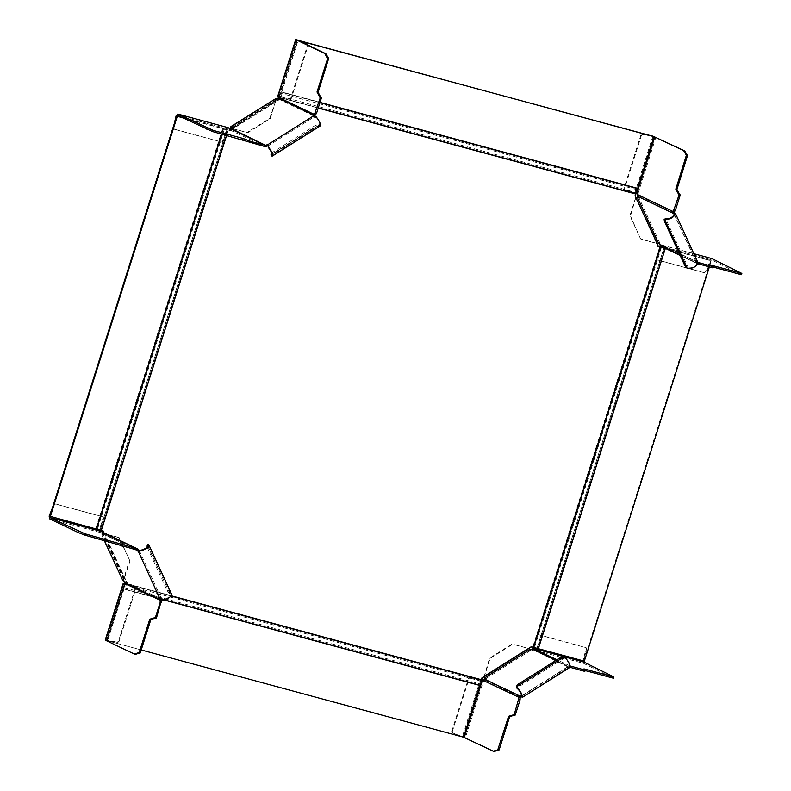 <?xml version="1.0" encoding="UTF-8"?>
<svg xmlns="http://www.w3.org/2000/svg" width="791" height="791" viewBox="0 0 791 791"><rect width="100%" height="100%" fill="white"/><g stroke="black" fill="none" stroke-linecap="round" stroke-linejoin="round"><path stroke-width="0.59" stroke-dasharray="3.96 2.97" d="M105.48 640.255L135.419 654.335M161.354 600.774L125.68 583.718L124.503 584.084L136.279 587.169L135.696 586.892L118.423 641.333L117.295 642.104L117.879 642.391L106.597 640.552L124.929 584.094L107.022 640.572L123.416 588.87L479.336 685.194L480.256 684.007L481.136 679.538L125.215 583.204L125.848 581.207L103.413 532.541M124.612 583.293L125.68 583.718L123.861 584.005M135.696 586.892L124.355 583.817L106.439 640.295L117.295 642.104M118.423 641.333L119.006 641.61L136.279 587.169M119.006 641.61L117.879 642.391M124.355 583.817L123.396 583.778M125.68 583.718L124.573 583.422M125.769 583.422L125.611 581.978L161.057 598.925L161.354 600.043M122.803 580.446L123.673 578.735L124.256 579.022L123.871 579.773L125.611 581.978M159.99 599.598L161.146 597.937L163.49 599.43C168.681 597.986 170.807 596.226 169.867 594.15L167.257 590.857L147.017 546.957L148.085 546.294L148.263 544.327L170.925 593.477L168.325 590.185L148.085 546.294M159.841 598.589L160.909 597.917L160.079 598.609M138.395 549.765L102.949 532.818L103.285 534.35L103.216 533.371L119.253 537.712L129.981 560.977L123.871 579.773L102.632 533.094L118.68 537.435L129.981 560.977M136.309 549.953L101.881 533.49L102.286 534.37L103.344 533.698L103.285 534.35L101.752 534.805L104.353 540.421M140.818 550.279L139.691 551.416L161.146 597.937M147.68 545.454L170.352 594.614L147.719 546.116M160.583 598.935L161.562 598.233M102.286 534.37L102.217 535.023L102.286 534.37M104.194 540.382L101.525 534.587L102.632 533.094L123.673 578.735L129.398 560.7M118.68 537.435L119.253 537.712M102.949 532.818L101.999 531.868L101.881 533.49L101.327 533.025L101.732 531.77M49.487 518.797L99.706 532.392L137.001 550.081M139.948 551.357L138.969 552.059M162.877 600.151L163.49 599.43M169.867 594.15L170.925 593.477L171.548 594.061M95.711 528.774L99.953 530.019L226.918 129.773L222.676 128.528L95.711 528.774L49.734 516.325L54.411 504.727L55.588 504.055L103.997 517.156L100.101 531.137M99.706 532.392L99.369 529.644L49.151 516.048M103.997 517.156L103.413 516.879L99.369 529.644M52.295 508.247L53.828 504.45L55.004 503.778L103.413 516.879M265.005 146.582L227.66 128.884L177.441 115.288M174.218 123.9L173.278 127.905L173.862 128.182L176.7 116.089M176.116 115.812L226.335 129.398L222.291 142.162L173.753 129.012M177.481 115.308L227.699 128.903L222.874 142.439L174.455 129.329L173.278 127.905M222.874 142.439L222.291 142.162M173.862 128.182L174.455 129.329L173.743 129.002M226.335 129.398L228.095 127.648M229.855 128.31L229.331 129.536L229.726 128.28M229.608 129.586L230.962 129.259L266.409 146.206M230.982 127.835L232.208 127.964L230.962 129.259M268.208 145.682L268.535 147.69M231.704 126.867L231.822 128.725L231.308 127.628M271.689 152.89L314.798 125.739L318.753 124.79C320.474 124.434 319.663 122.041 316.341 117.602L313.632 117.256L314.215 116.119L278.768 99.172L276.128 99.804L270.344 118.502L247.721 132.74L231.684 128.399L231.743 127.737L276.128 99.804L269.761 118.225L247.148 132.463L247.721 132.74M267.882 144.634L268.386 145.732L313.632 117.256L312.969 116.02M271.956 154.245L319.495 124.859L271.699 154.947M268.109 144.971L268.535 146.028M275.624 98.707L275.486 100.18L231.101 128.122L247.148 132.463M269.761 118.225L270.344 118.502M278.768 99.172L279.747 98.035L278.699 97.57M278.739 97.431L279.747 98.035M315.52 114.794L279.846 97.738L279.648 96.72L278.531 96.423M297.1 40.025L279.183 96.502L279.648 96.72M313.632 117.256L313.127 116.158M314.116 117.335L313.701 116.287M316.341 117.602L316.202 116.811M320.197 125.967L315.302 126.837L314.798 125.739M318.753 124.79L319.257 125.888L271.461 155.975L272.628 153.701L315.302 126.837M278.066 96.195L279.025 96.245L296.941 39.768M298.069 40.193L307.729 43.93L297.525 40.044L279.609 96.522L290.95 99.587L279.025 96.245M290.95 99.587L308.223 45.146L307.205 43.683M307.195 43.673L307.64 44.869L290.366 99.31M674.327 211.909L638.653 194.853L637.991 193.617L655.907 137.14M651.695 135.904L641.995 134.282L653.435 136.378L637.032 188.08L281.112 91.746L281.131 93.387L279.322 97.412L635.242 193.736L634.609 195.743L658.517 246.614M652.852 136.101L634.946 192.569L623.595 189.504L640.868 135.063L641.995 134.282M640.868 135.063L641.452 135.34L624.178 189.781L623.595 189.504M641.452 135.34L642.579 134.559M636.874 193.311L624.178 189.781M634.946 192.569L637.991 193.617M637.546 194.546L638.634 194.991L637.477 194.853M687.27 268.515L688.338 267.842L665.666 218.692L665.488 220.659L685.728 264.55L688.338 267.842C692.214 268.08 695.101 266.676 697 263.66L695.843 261.425L696.901 260.753L696.812 261.742L661.365 244.795L659.625 242.59L638.584 196.949L639.108 196.514L638.634 194.991M674.258 214.826L675.554 214.074M675.326 214.153L674.387 214.905L695.843 261.425L695.744 262.414L679.865 254.821M695.843 261.425L696.673 260.733L697.316 261.139L696.179 261.772L696.653 262.592M696.901 260.753L675.702 214.262M638.703 195.634L674.15 212.581M637.981 197.839L639.049 197.167L639.108 196.514L638.04 197.186M635.875 197.503L630.476 215.973L629.893 215.696L635.618 197.651L656.659 243.302L640.621 238.961L629.893 215.696M638.584 196.949L637.892 196.85M640.621 238.961L630.476 215.973M659.625 242.59L657.242 243.579L641.194 239.238M661.246 246.416L661.365 244.795L661.899 245.25L661.494 246.505L662.146 245.23L698.008 262.444M661.681 245.002L694.023 253.743L661.899 245.25M697.563 262.305L696.812 261.742L695.744 262.414L697.168 263.551L697.563 262.305L696.495 263.245L697.168 263.551L661.286 246.258L656.461 259.794L655.877 259.507L659.921 246.752L710.14 260.348L705.463 271.936L704.287 272.618L655.877 259.507M712.849 267.862L711.554 266.636L713.106 267.051M697.168 263.551L698.048 263.838M741.444 274.695L711.505 259.844L661.246 246.238L711.505 259.844L706.047 272.223L704.87 272.895L656.461 259.794M711.554 266.636L711.949 265.38M697.85 262.039L697.316 261.139M697 263.66L698.216 263.235M661.592 244.963L660.426 245.694M556.033 660.376L567.73 665.973L567.147 667.11L567.651 668.207L570.024 667.327L533.292 649.747L583.511 663.333L583.175 660.584L537.781 648.422L664.747 248.176L710.723 260.615L710.14 260.348L711.9 258.598M740.336 273.627L740.732 272.371M570.143 665.982L556.993 659.783M583.956 668.87L583.55 670.125L585.113 670.541M583.55 670.125L584.846 671.361M533.895 648.739L533.5 649.994L534.152 648.719M583.511 663.333L613.45 678.184M612.333 677.116L612.728 675.87M533.5 647.384L537.583 634.511L586.121 647.661L585.419 647.335L586.012 648.491L583.175 660.584L532.956 646.989L537 634.234L585.993 647.611L586.596 648.768L583.728 660.969M537.583 634.511L537 634.234M532.768 648.788L533.292 649.747M533.5 649.994L533.638 648.699M533.391 649.975L568.235 667.07L567.73 665.973L569.569 665.795L569.174 667.05L568.828 665.676M532.788 650.123L531.938 650.657L531.423 649.559M568.778 666.961L567.651 668.207L566.989 666.961L569.293 666.249C569.253 663.382 567.681 660.623 564.576 657.964L560.621 658.913L517.947 685.767L516.78 688.051L564.576 657.964L564.072 656.866M522.218 697.415L522.594 696.92L522.011 695.793L521.487 696.327L521.615 695.516M521.674 696.258L569.293 666.249L570.024 667.327M568.175 668.227L567.602 667.11M567.147 667.11L521.902 695.586L522.406 696.683L521.704 696.644M520.429 697.148L484.982 680.201L485.842 679.667L485.763 678.688L530.148 650.746L531.938 650.657M485.328 678.569L485.842 679.667L485.723 677.808M530.148 650.746L528.19 648.274L528.793 648.59L484.389 676.493L490.113 658.448L512.726 644.21L528.774 648.551M484.399 676.523L483.805 676.216L528.19 648.274L512.726 644.21M484.072 676.73L489.53 658.171L512.153 643.933M489.53 658.171L490.113 658.448M483.499 680.25L484.547 680.715L484.982 680.201M484.547 680.715L483.38 680.537M494.227 751.45L465.405 737.667L483.321 681.199L484.488 680.833L520.162 697.889M482.668 681.12L484.488 680.833M522.594 696.92L567.651 668.207M464.287 737.37L452.729 733.02L452.234 731.804L469.508 677.363L482.203 680.893M481.937 680.665L480.266 680.151L462.349 736.629L452.67 732.99M469.508 677.363L480.266 680.151M452.234 731.804L452.679 733M451.651 731.527L468.925 677.086M463.516 737.182L465.405 737.667M665.33 248.453L711.307 260.901L710.723 260.615L583.758 660.861L584.341 661.138M709.379 266.962L711.307 260.901M538.364 648.699L665.191 248.433L538.226 648.669M661.434 247.375L534.469 647.621L537.781 648.422M658.448 246.476L657.934 246.327M101.327 530.415L228.154 130.149L230.072 130.653L279.263 99.686L280.054 97.491L318.279 107.833M480.849 680.428L462.933 736.905L107.596 640.848L123.999 589.147L125.828 586.764L126.431 581.484L103.997 532.818M482.352 677.818L481.768 677.541L530.969 646.573L531.552 646.85M534.469 647.621L530.969 646.573M102.593 530.751L100.744 530.138L227.709 129.892L229.489 130.377L278.689 99.409L279.322 97.412M481.768 677.541L481.136 679.538M102.523 530.613L103.107 530.899M126.431 581.484L125.848 581.207M125.215 583.204L125.235 584.846L123.416 588.87M462.943 736.905L479.336 685.194M141.223 649.955L107.596 640.848M226.928 129.803L99.963 530.039L100.744 530.138M226.918 129.773L227.709 129.892M229.489 130.377L230.072 130.653M279.263 99.686L278.689 99.409M280.232 96.215L636.152 192.549L635.242 193.736M635.183 196.02L634.609 195.743M319.93 102.652L281.695 92.3L281.725 95.306L280.054 97.491M636.152 192.549L637.032 188.08M281.695 92.3L298.098 40.321M297.515 40.044L281.112 91.746M101.189 530.385L228.154 130.149L223.546 128.903L221.895 134.104M182.84 117.869L223.546 128.903M222.676 128.528L226.918 129.675M124.138 581.771L125.205 581.098M124.335 580.001L123.267 580.673M124.256 579.022L103.216 533.371M100.566 531.364L100.17 532.61M168.325 590.185L167.257 590.857M99.953 529.921L49.734 516.325M55.588 504.055L55.004 503.778M53.828 504.45L54.411 504.727M228.559 127.875L228.164 129.121M231.684 128.399L276.069 100.457M276.593 100.022L276.089 98.924M277.918 99.715L277.404 98.618M272.628 153.701L272.124 152.604M308.223 45.146L307.64 44.869M636.963 193.034L637.922 190.028M653.435 136.378L635.519 192.856M638.456 193.835L637.338 193.538M659.032 243.49L660.09 242.817M659.892 244.587L660.96 243.915M684.66 265.222L685.728 264.55M664.42 221.332L665.488 220.659M664.45 248.097L710.723 260.625M704.87 272.895L704.287 272.618M705.463 271.936L706.047 272.223M586.012 648.491L586.596 648.768M583.758 660.861L533.539 647.275M530.108 649.876L530.613 650.973M481.057 684.502L482.016 681.476M517.433 684.67L517.947 685.767M560.117 657.815L560.621 658.913M536.99 648.304L663.956 248.058L537 648.323M279.905 97.689L318.209 108.06M226.631 135.39L228.292 130.169M171.163 595.761L125.799 583.491M659.714 246.812L532.748 647.058M170.994 595.989L125.799 583.758M481.155 681.18L125.235 584.846M124.335 587.673L480.256 684.007M124.157 588.949L164.449 599.855M163.984 599.964L123.999 589.147M281.695 92.023L320.009 102.395M637.052 189.721L281.131 93.387M224.397 129.091L97.431 529.337M223.26 128.804L221.599 134.025M106.478 640.473L124.395 584.005M125.018 584.322L123.9 584.015M123.772 579.684L102.721 534.034M103.443 534.37L102.375 535.032M137.07 550.091L101.475 533.075M232.307 128.063L231.803 126.965M231.585 127.727L275.97 99.795M279.065 96.423L296.981 39.946M696.644 262.582L674.555 214.668M638.139 197.849L639.207 197.177M662.265 245.299L661.869 246.555M697.365 262.226L661.77 245.2M680.161 255.453L696.792 263.413M534.261 648.798L533.866 650.044M485.822 677.907L486.327 679.004M483.825 681.437L482.708 681.13M663.936 248.028L536.97 648.274M99.933 529.99L226.898 129.744M226.542 135.36L228.184 130.199"/><path stroke-width="1.19" d="M134.312 654.038L135.419 654.335L140.314 652.812L150.883 619.491L156.509 617.801L161.354 600.774L124.573 583.422L123.396 583.778L105.48 640.255L134.312 654.038L139.206 652.516L140.314 652.812M150.883 619.491L149.776 619.195L139.206 652.516M149.776 619.195L155.402 617.494L160.148 602.505L160.178 600.112L161.354 600.043L161.354 600.774M104.353 540.421L122.803 580.446L124.543 582.651L123.95 584.025M105.48 640.255L106.439 640.295M124.355 583.817L123.396 583.778L124.355 583.817M124.543 582.651L159.99 599.598L161.057 598.925L161.354 600.043M139.948 551.357L138.395 549.765L137.327 550.437L136.309 549.953M147.106 547.154L147.195 544.999L147.68 545.454M138.969 552.059L140.215 550.991C146.77 549.172 149.45 546.947 148.263 544.327L147.195 544.999C148.135 547.065 146.019 548.825 140.818 550.279L138.633 552.088L137.13 550.131L137.397 548.825L84.944 533.777L49.882 517.551L49.744 516.286M160.178 600.112L160.079 598.609L162.877 600.151C169.432 598.322 172.122 596.098 170.925 593.477M159.841 598.589L138.633 552.088L139.691 551.416M160.148 602.505L161.265 602.801M122.803 580.446L104.194 540.382M102.949 532.818L137.644 548.905M99.953 529.921L100.101 531.137L101.999 531.868M101.732 531.77L137.397 548.825L137.001 550.081L85.121 535.22L78.309 532.58L49.487 518.797L49.151 516.048L52.295 508.247M115.15 541.983L114.754 543.239M136.279 548.628L135.884 549.874M138.395 549.765L137.397 548.825M171.548 594.061L148.876 544.9L148.263 544.327L147.195 544.999L147.719 546.116M221.895 134.104L96.581 529.149L49.151 516.048M78.704 531.325L78.309 532.58M227.907 127.598L177.777 114.023L176.116 115.812L177.481 115.308L212.552 131.543L265.005 146.582L265.4 145.336L228.095 127.648L177.876 114.052L213.521 130.475L213.115 131.731M242.748 139.75L243.144 138.494L213.521 130.475M243.144 138.494L250.955 141.53L265.549 145.307L265.005 146.582M206.708 127.835L206.303 129.091M176.116 115.812L174.218 123.9M229.726 128.28L231.704 126.867L231.308 127.628M266.409 146.206L265.905 145.109L267.882 144.634L268.386 145.732L265.489 146.592M313.948 116.307L313.711 115.021L278.264 98.074L275.624 98.707L231.239 126.639L232.208 127.964M271.699 154.947L270.957 154.878L271.461 155.975C273.627 155.53 272.608 152.505 268.406 146.899L268.535 147.69C271.857 152.129 272.668 154.522 270.957 154.878L271.461 155.975L272.391 156.054L320.197 125.967M319.257 125.888C321.423 125.443 320.404 122.417 316.202 116.811L313.127 116.158L267.882 144.634L268.535 147.69M230.458 128.162L265.549 145.307M264.283 145.129L263.887 146.384M278.264 98.074L278.739 97.431L314.413 114.487L312.969 116.02M231.101 128.122L230.883 126.609L275.624 98.707M314.156 114.715L315.105 115.367L316.578 113.222L321.324 98.232L318.12 92.31L317.013 92.013L327.583 58.692L324.814 53.501L295.982 39.728L278.066 96.195L278.739 97.431M318.12 92.31L328.69 58.445L325.922 53.808L297.554 40.054M315.52 114.794L314.413 114.487L320.217 97.936L317.013 92.013M316.578 113.222L315.461 112.925M315.105 115.367L314.215 116.119M271.956 154.245L270.957 154.878L272.124 152.604M278.066 96.195L279.025 96.245M297.1 40.025L298.069 40.193M296.941 39.768L295.982 39.728L296.941 39.768M325.922 53.808L324.814 53.501M675.821 189.128L676.928 189.425L687.498 155.56L684.729 150.923L652.852 136.101L683.622 150.616L686.38 155.263L675.821 189.128L679.024 195.051L673.22 211.602L637.546 194.546L636.775 193.271M676.928 189.425L680.141 195.347L675.385 210.337L674.327 211.909L673.22 211.602L672.973 212.225L674.387 214.905M684.729 150.923L683.622 150.616M652.852 136.101L651.695 135.904M638.584 196.949L635.618 197.651L637.981 197.839L637.546 194.546M637.635 196.306L673.082 213.254L674.15 212.581L675.455 214.232M638.189 197.701L638.04 197.186M679.865 254.821L660.297 245.467L659.032 243.49L657.094 243.539M674.337 214.499C672.439 217.525 669.542 218.919 665.666 218.692L664.133 219.325L664.42 221.332L684.66 265.222L687.27 268.515L664.608 219.364C669.502 219.651 673.151 217.891 675.554 214.074L674.337 214.499M674.15 212.581L672.973 212.225M675.385 210.337L674.268 210.04M636.142 198.096L657.242 243.579M660.297 245.467L661.494 246.505M697.168 263.551L712.849 267.862L713.245 266.616L711.949 265.38L741.849 273.439L711.9 258.598L694.023 253.753L711.9 258.598M713.106 267.051L741.187 274.655L741.849 273.439L741.454 274.704M697.563 262.305L713.245 266.616L712.849 267.872M699.254 264.224L699.649 262.968M687.27 268.515C692.165 268.811 695.813 267.042 698.216 263.235L675.751 214.114M664.45 248.097L660.495 247.049L661.286 246.258M660.426 245.694L659.892 246.861M583.758 660.861L583.906 662.087L613.846 676.928L583.956 668.87L584.984 670.066L569.569 665.795M556.993 659.783L533.895 648.739L533.539 647.275M528.774 648.551L530.108 649.876L534.123 648.788M585.113 670.541L613.183 678.144L613.579 676.888M584.856 671.361L585.251 670.115L584.579 671.322L569.174 667.05M613.45 678.194L613.856 676.938L613.183 678.144M532.887 647.216L532.768 648.788M532.284 649.025L556.033 660.376M521.902 695.586L519.924 696.05L484.478 679.113L485.723 677.808L484.389 676.493M485.328 678.569L485.723 677.808L486.228 678.905M522.218 697.415C522.179 693.796 520.191 690.316 516.276 686.954L516.78 688.051C519.885 690.711 521.447 693.47 521.487 696.327L522.218 697.415L522.594 696.92M571.25 667.713L571.646 666.457M522.406 696.683L520.429 697.148L519.924 696.05L519.222 696.901L514.209 714.609L508.583 716.31L497.707 750.026L493.119 751.153L462.933 736.905M483.805 676.216L485.763 678.688M484.478 679.113L482.757 681.14M518.965 699.62L520.073 699.916L520.162 697.889L483.38 680.537L481.966 680.794M508.583 716.31L509.691 716.606L499.121 749.927L494.227 751.45L493.119 751.153M520.073 699.916L515.317 714.916L509.691 716.606M520.162 697.889L519.222 696.901M516.78 688.051L516.276 686.954L517.433 684.67L560.117 657.815L564.072 656.866C567.997 660.228 569.975 663.708 570.024 667.327L522.376 697.365M483.004 681.061L481.937 680.665M657.934 246.327L665.172 248.295M318.279 107.833L635.974 193.815L635.183 196.02L658.517 246.614L665.755 248.572M665.33 248.453L538.364 648.699L584.341 661.138L709.379 266.962M538.364 648.699L531.552 646.85L482.352 677.818L481.719 680.092L170.994 595.989M103.997 532.818L103.107 530.899L96.581 529.149M103.413 532.541L102.593 530.751M164.449 599.855L480.078 685.273L481.749 683.088L481.719 680.092M480.078 685.273L463.516 737.182L141.223 649.955M635.974 193.815L637.645 191.63L637.615 188.634L319.93 102.652M298.049 40.479L653.435 136.378L654.019 136.655L637.615 188.634M298.098 40.321L654.019 136.655M49.734 516.325L176.7 116.089L182.84 117.869M177.283 116.366L50.317 516.612M138.9 652.911L140.017 653.208M156.509 617.801L155.402 617.494M156.203 618.196L155.095 617.89M49.882 517.551L100.101 531.137M85.121 535.22L85.517 533.965M122.378 544.831L121.982 546.077M122.556 546.265L122.951 545.019M84.944 533.777L84.548 535.032M212.947 130.288L212.552 131.543M250.549 142.776L250.955 141.53M249.986 142.588L250.381 141.342M327.583 58.692L328.69 58.989M321.324 97.689L320.217 97.392M320.217 97.936L321.324 98.232M328.69 58.445L327.573 58.148M637.922 190.028L654.79 136.843M687.498 156.104L686.39 155.807M687.498 155.56L686.38 155.263M658.567 243.262L637.516 197.612M679.024 195.051L680.141 195.347M679.024 194.507L680.131 194.804M741.582 273.399L741.187 274.655M712.978 266.577L712.582 267.823M664.608 219.364L665.666 218.692M533.688 648.491L583.906 662.087M485.259 677.59L529.644 649.648M584.984 670.066L584.579 671.322M464.287 737.37L481.057 684.502M482.016 681.476L482.203 680.893M499.121 749.927L498.014 749.631M513.903 715.005L515.02 715.311M515.317 714.916L514.209 714.609M516.276 686.954L564.072 656.866M497.707 750.026L498.824 750.323M660.297 247.089L533.332 647.335M318.209 108.06L635.826 194.022M101.327 530.415L226.631 135.39M481.719 679.815L171.163 595.761M479.919 685.481L163.984 599.964M320.009 102.395L637.615 188.357M221.599 134.025L96.294 529.05M660.584 247.188L533.618 647.424M123.139 583.6L105.223 640.077M295.725 39.55L277.809 96.027M661.197 246.397L680.161 255.453M101.218 530.445L226.542 135.36M665.221 248.483L538.256 648.729"/></g></svg>
